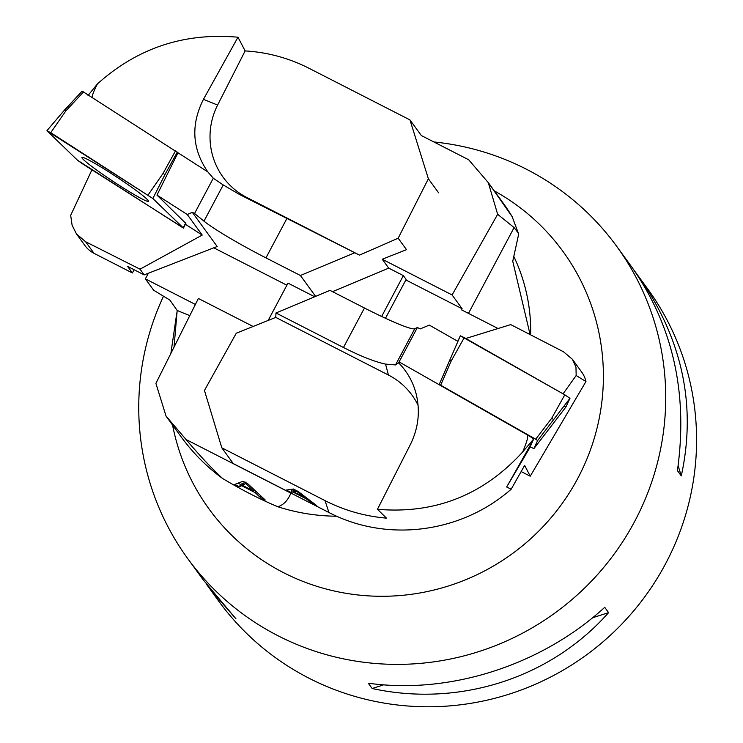<?xml version="1.0" encoding="UTF-8"?>
<svg xmlns="http://www.w3.org/2000/svg" width="743" height="743" viewBox="0 0 743 743"><rect width="100%" height="100%" fill="white"/><g stroke="black" fill="none" stroke-linecap="round" stroke-linejoin="round"><path stroke-width="1.11" d="M398.601 362.825L417.399 327.496L414.789 328.722L395.536 364.924L398.601 362.825C406.997 371.351 412.792 381.484 415.987 393.233C420.399 410.805 418.55 427.857 410.442 444.388L377.453 509.299C434.878 514.212 483.284 495.107 522.663 451.985L533.623 439.057L530.205 446.747L533.864 448.679L549.653 428.172L533.864 448.67L537.626 440.571L553.637 419.591L551.696 418.263L535.684 439.243L537.626 440.571M399.093 361.915L439.122 384.688L457.911 341.381L429.296 325.1L420.176 328.917L417.399 327.496M275.764 317.4L275.978 312.979L343.461 347.501C360.801 356.287 374.825 361.813 385.533 364.098L388.44 375.039L275.764 317.4L236.283 333.217L204.455 390.437L221.804 447.815L233.293 463.586L328.945 512.521C387.456 542.919 461.561 532.861 511.175 489.21L524.642 465.359L530.242 476.207L585.958 381.521A26.525 26.005 -36.1 0 0 581.685 372.057L572.37 359.259L563.5 351.773L510.72 324.607L465.777 338.492M530.242 476.207L521.14 471.554M275.978 312.979L330.003 290.374L364.469 308.001A66.043 5.805 -152 0 0 414.789 328.722M314.698 296.782L287.996 283.12L268.149 320.456M385.533 364.098L395.536 364.924M221.804 447.815L325.035 500.624C344.26 510.413 364.739 516.255 386.481 518.15L377.453 509.299M328.945 512.521L325.035 500.624M292.826 491.977L290.875 492.395L286.306 490.055L293.401 489.033L298.045 491.402L316.759 505.63L311.856 503.122L306.422 498.934L292.826 491.977L294.061 489.646L294.516 489.878M388.44 375.039A68.978 66.61 165.1 0 1 418.105 405.381M511.175 489.21L506.68 486.999L533.688 439.252M506.68 486.999L530.335 446.822M563.974 406.124L565.971 406.904L569.955 398.332L564.801 394.821L460.344 335.808L457.781 341.306L460.344 335.808L464.264 337.628L451.159 361.079L449.673 360.392L439.113 384.698L527.344 434.887A6.631 0.529 30.5 0 1 533.623 439.057M527.344 434.887C528.496 436.215 526.936 441.918 522.663 451.985M585.958 381.521L576.169 375.512L563.064 393.836M576.169 375.512L575.964 367.051L572.37 359.259M457.967 340.907L457.391 341.083M293.485 491.81L304.509 497.457L296.197 490.947L293.485 491.81L294.627 489.656M304.509 497.457L304.946 496.649M296.039 490.38L295.463 491.467L296.401 490.556M290.875 492.395L292.12 490.064L294.061 489.646M290.829 489.405L292.12 490.064M311.856 503.122L312.32 502.259M306.422 498.934L306.868 498.107M464.264 337.628L564.801 394.821L551.696 418.263M565.971 406.904L549.653 428.172L565.971 406.913L569.955 398.332L564.801 394.821M451.159 361.079L440.683 385.208L535.684 439.243M439.197 384.512L440.683 385.208M207.808 171.884L177.986 152.77L156.977 195.093L187.255 214.504L192.344 212.377L194.545 213.501L213.297 178.227L207.808 171.884C192.093 148.99 190.645 124.805 203.452 99.311L237.983 37.215C184.227 32.451 137.371 48.026 97.426 83.922L88.018 95.494M192.344 212.377L217.188 246.5L144.161 274.873L127.61 266.403L132.384 272.96L94.027 253.344A26.525 26.005 -36.1 0 1 84.981 245.617L76.399 233.822L85.566 241.716L140.018 269.18L144.161 274.873M213.78 247.818L286.882 285.21M134.102 269.728L132.384 272.96M385.487 318.273L406.133 279.433L403.356 275.616L388.728 268.139L382.246 259.233L406.505 249.667L398.174 238.215L359.482 255.118L246.806 197.48A68.978 67.882 112.1 0 1 217.606 105.079L203.452 99.311M315.617 296.392L300.413 275.504L265.948 257.877A66.043 5.805 28 0 1 203.981 221.154L194.545 213.501M359.482 255.118L239.627 194.555L223.234 184.951L213.297 178.227M421.439 135.681L409.96 119.911L309.125 68.337C289.018 58.093 267.684 52.289 245.134 50.914L217.606 105.079M92.346 97.519C92.011 95.671 93.702 91.138 97.426 83.922M76.399 233.822L72.09 225.166L70.678 215.349L91.918 169.85M177.986 152.77L82.148 91.12L64.511 110.252M156.977 195.093L185.796 223.374M140.018 269.18L202.226 235.067L185.36 224.256M202.226 235.067L187.255 214.504M381.633 316.472L403.356 275.616M438.611 192.818L428.377 178.766L398.174 238.215M354.439 252.899L300.413 275.504M428.377 178.766L409.96 119.911M332.52 291.665L388.728 268.139M245.134 50.914L237.983 37.215M120.979 179.862A39.407 2.777 33.4 0 1 112.49 174.252M125.474 189.307A39.797 2.805 33.4 0 1 81.99 157.46A39.797 2.805 33.4 0 1 104.921 169.46A39.797 2.805 33.4 0 1 148.424 201.288A39.797 2.805 33.4 0 1 125.474 189.307M50.747 132.691L152.854 198.502L183.437 228.129L77.541 160.265L47.171 130.926L152.854 198.502L183.224 227.832L82.343 163.711L77.541 160.265L47.171 130.926L50.747 132.691L65.783 110.995L83.578 91.891M148.061 195.056L163.098 173.36L164.909 174.661L177.336 152.12M163.098 173.36L175.524 150.82M65.783 110.995L64.362 110.215L46.967 130.629M488.188 182.49L502.918 202.728A198.966 195.047 143.9 0 1 512.141 216.631L518.298 233.088L514.1 227.581L497.652 214.3L488.3 182.629L468.675 159.764L421.337 135.542M241.642 485.699L239.357 486.758L234.779 484.427L243.026 481.269L247.67 483.647L265.232 500.002L260.338 497.494L255.248 492.665L241.642 485.699L242.896 483.396L243.342 483.619M277.826 506.745C260.366 499.463 241.939 490.036 222.547 478.464C211.439 468.109 199.273 455.125 186.047 439.512L290.885 493.138C287.875 500.448 283.529 504.98 277.826 506.745A198.966 195.047 143.9 0 0 336.709 516.227M195.381 304.454L145.377 278.866L148.377 273.229M498.051 328.517L461.542 309.84L462.127 308.744L405.854 279.953M145.377 278.866L153.643 290.225L169.859 300.079L177.178 310.453A132.644 11.656 -152 0 0 189.809 315.589M518.298 233.088L518.484 234.992L512.744 261.267L530.103 334.582M497.652 214.3L452.097 294.962L382.246 259.233M452.097 294.962L462.127 308.744M222.547 478.464A198.966 195.047 143.9 0 1 181.199 436.921L166.051 416.117L155.9 383.36L198.372 298.472L253.122 326.474M186.047 439.512L166.163 416.266M512.141 216.631L488.3 182.629M513.757 256.316A179.072 175.543 143.9 0 1 530.678 334.879M177.178 310.453L174.038 347.12M494.29 190.877A218.869 214.551 143.9 0 1 512.298 553.693A218.869 214.551 143.9 0 1 172.571 425.07M170.89 353.408A218.869 214.551 143.9 0 1 170.918 353.185L176.815 312.822M433.866 141.95A265.288 260.059 143.9 0 1 616.718 246.36A265.288 260.059 143.9 0 1 634.689 521.4A265.288 260.059 143.9 0 1 187.747 558.615A265.288 260.059 143.9 0 1 163.488 296.216M242.422 485.309L253.456 490.947L245.692 483.414L242.422 485.309L243.685 482.996L246.007 482.031M253.456 490.947L254.152 489.683M245.608 483.6L246.026 482.801M239.357 486.758L240.611 484.455L242.896 483.396M238.085 483.164L240.611 484.455M260.338 497.494L261.072 496.129M255.248 492.665L255.954 491.364M206.424 584.184L218.609 601.013A265.288 260.059 -36.1 0 0 665.552 563.788A265.288 260.059 -36.1 0 0 647.58 288.758L635.079 271.669M209.35 588.289L235.949 618.826L203.192 579.828L187.747 558.615M616.718 246.36L632.154 267.573C673.112 326.112 688.204 393.781 677.421 470.598L681.285 475.901C696.655 405.399 682.334 338.78 638.311 276.024M604.728 607.328C541.303 665.31 449.914 694.64 368.305 683.207L372.169 688.51C459.285 707.503 550.665 678.173 608.582 612.631L604.728 607.328M372.169 688.51L383.629 684.832M592.561 617.767L608.582 612.631M681.285 475.901L678.145 465.712M364.469 308.001L343.461 347.501M460.344 335.808L449.673 360.392M569.955 398.332L553.637 419.591M265.948 257.877L286.956 218.377M203.981 221.154L223.234 184.951M239.627 194.555L246.806 197.48M85.566 241.716L94.027 253.344M152.854 198.502L164.909 174.661M183.224 227.832L185.731 222.872M514.1 227.581L468.471 313.388M244.744 484.334L245.673 482.625M185.945 223.076L183.437 228.129M82.148 91.12L64.362 110.215"/></g></svg>
